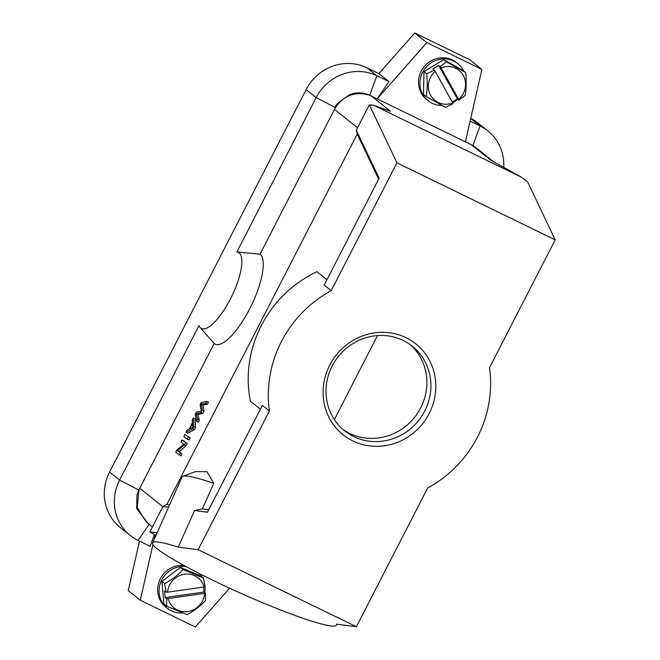 <?xml version="1.0" encoding="UTF-8"?>
<svg xmlns="http://www.w3.org/2000/svg" width="660" height="660" viewBox="0 0 660 660"><rect width="100%" height="100%" fill="white"/><g stroke="black" fill="none" stroke-linecap="round" stroke-linejoin="round"><path stroke-width="0.99" d="M195.533 427.482L195.071 418.729L193.355 417.887L192.233 420.065L192.431 422.614L189.098 429.091L187.11 430.039L185.905 432.374L187.63 433.216L194.403 429.685L195.533 427.482L193.817 426.64L193.355 417.887M162.838 506.649L139.763 488.252L214.162 343.497A50.341 15.724 -64.1 0 0 249.695 308.839A50.341 15.724 -64.1 0 0 260.089 254.133L334.48 109.379L357.555 127.776M183.711 440.839L187.225 443.644L186.153 445.739L179.206 451.671L181.97 453.874L180.964 455.837L175.725 452.191L176.806 450.095L183.744 444.172L180.98 441.961L181.987 439.997L183.711 440.839M190.13 438.009L184.891 434.362L183.835 436.409L187.357 439.213L189.073 440.055L190.13 438.009L184.891 434.362M207.438 404.324L208.519 402.221L206.794 401.387L201.168 402.683L200.095 404.778L201.267 410.982L196.243 412.261L195.228 414.233L196.573 421.286L198.289 422.12L199.345 420.065L197.967 414.455L202.752 413.449L204.023 410.974L202.859 404.918L207.438 404.324L205.714 403.483L206.794 401.387M342.713 429.223A54.169 51.331 128.6 0 0 420.709 407.839A54.169 51.331 128.6 0 0 410.173 344.619M424.727 411.04A54.169 51.331 128.6 0 0 412.228 346.17A54.169 51.331 128.6 0 0 332.186 366.011A54.169 51.331 128.6 0 0 344.685 430.881A54.169 51.331 128.6 0 0 424.727 411.04M452.356 102.011L457.421 98.934L458.931 100.147L458.667 99.371A19.231 18.224 128.6 0 0 463.27 75.446A19.231 18.224 128.6 0 0 441.037 67.823L438.661 65.373L432.853 68.904L435.229 71.354L453.115 103.669L445.442 107.341L426.195 96.55C427.375 89.719 427.54 82.121 426.69 73.772L434.362 70.109M438.661 65.373L457.421 98.934M441.037 67.823L458.667 99.371M435.229 71.354A19.231 18.224 128.6 0 0 430.617 95.279A19.231 18.224 128.6 0 0 452.851 102.902M446.432 61.784L443.718 59.623L462.965 70.406L465.68 72.575L446.432 61.784L440.179 66.578M458.931 100.147L465.193 95.353C466.364 88.621 466.529 81.031 465.68 72.575M443.718 59.623L423.976 71.61L426.69 73.772M423.976 71.61L423.481 94.388L426.195 96.55M204.055 586.996A19.231 18.224 128.6 0 0 184.453 574.258A19.231 18.224 128.6 0 0 167.549 592.193L204.055 586.996L204.93 586.591L203.527 578.069L200.813 575.899L180.394 567.385L161.964 581.435L163.944 603.999L166.658 606.16L187.077 614.674C194.197 610.838 200.335 606.152 205.507 600.633L205.516 593.233L204.006 592.028L203.569 587.062M161.964 581.435L164.678 583.597L166.081 592.119L164.571 590.914L165.157 597.564L166.667 598.768L166.658 606.16M180.394 567.385L183.109 569.555C178.027 575.009 171.88 579.694 164.678 583.597M203.527 578.069L183.109 569.555M167.549 592.193L166.081 592.119M165.157 597.564L204.006 592.028M166.667 598.768L205.516 593.233M168.135 598.834A19.231 18.224 128.6 0 0 187.737 611.572A19.231 18.224 128.6 0 0 204.641 593.637M334.348 419.554L377.503 335.569M331.246 290.664L324.209 285.054L379.12 178.216L356.284 130.243L369.344 104.841L396.949 162.83L331.246 290.664A114.782 108.776 128.6 0 0 269.42 410.974L198.124 549.697L356.383 626.711L427.672 487.987A114.782 108.776 128.6 0 0 477.51 437.044A114.782 108.776 128.6 0 0 489.505 367.678L555.2 239.844L527.604 181.846L521.416 177.194L490.297 159.86L471.19 144.631L377.19 98.884L426.847 42.619L481.899 69.407L465.424 141.817M326.964 279.691L316.948 271.705A114.782 108.776 128.6 0 0 250.387 401.222L260.403 409.208M198.124 549.697L178.225 547.132L194.568 510.535L207.471 512.201L262.383 405.364L269.42 410.974M356.284 130.243L357.184 134.12L378.625 179.173M429.173 413.523A58.196 55.151 -51.4 0 1 331.617 421.963A58.196 55.151 -51.4 0 1 377.594 332.5A58.196 55.151 -51.4 0 1 429.173 413.523M396.949 162.83L555.2 239.844M356.383 626.711L336.476 624.145A100.691 9.999 24.1 0 1 336.46 625.045A100.691 9.999 24.1 0 1 240.446 593.109A100.691 9.999 24.1 0 1 152.592 542.916A100.691 9.999 24.1 0 1 178.225 547.132M208.742 509.726L202.364 508.901L213.799 483.293A100.691 9.999 -155.9 0 0 182.878 476.347A100.691 9.999 -155.9 0 0 182.011 477.056L152.592 542.916M194.568 510.535L202.364 508.901M213.799 483.293L207.001 471.718L195.624 471.545M169.669 504.685L166.914 504.331L162.938 506.459L168.548 507.185M157.113 532.802L149.886 531.869L162.938 506.459M166.914 504.331L357.184 134.12M335.462 107.605C344.297 95.098 355.707 90.997 369.674 95.296L377.19 98.884L388.979 81.65L376.876 75.768L369.691 95.287C363.52 92.392 357.085 92.087 350.394 94.347C339.232 101.491 334.249 105.913 335.445 107.605L316.189 97.614L236.849 251.996A42.289 13.208 115.9 0 1 239.209 252.912A42.289 13.208 115.9 0 1 230.48 298.864A42.289 13.208 115.9 0 1 200.632 327.979A42.289 13.208 115.9 0 1 200.013 327.376A42.289 13.208 115.9 0 1 198.974 325.685L119.633 480.067L109.576 472.048L306.133 89.595A46.316 43.89 -51.4 0 1 366.82 67.749L378.923 73.631L388.979 81.65M335.47 107.621L334.48 109.379M369.344 104.841L373.486 105.204L521.416 177.194M470.126 121.143L480.084 125.986L472.89 145.513L475.868 147.543M480.191 151.016L471.19 144.631M155.9 535.507L149.886 531.869M371.423 96.079L390.53 111.309L373.486 105.204M146.215 521.986L137.239 507.556L138.905 490.066L119.633 480.067A46.316 43.89 -51.4 0 0 130.325 535.532A46.316 43.89 -51.4 0 0 138.072 540.424L149.3 524.114M139.763 488.252L138.913 490.075M148.186 523.545L136.62 508.472L137.008 494.62L138.889 490.058M260.089 254.133L236.849 251.996M214.162 343.497L200.013 327.376M306.133 89.595L316.189 97.614A46.316 43.89 -51.4 0 1 376.876 75.768L366.82 67.749M470.72 118.519L480.084 125.986A46.316 43.89 -51.4 0 1 487.839 130.878A46.316 43.89 -51.4 0 1 503.737 167.343M154.292 534.724L150.175 546.315L138.072 540.424M378.923 73.631L414.785 33L426.847 42.619M414.785 33L469.829 59.788L481.899 69.407M470.77 118.338A46.316 43.89 -51.4 0 1 477.782 122.859L487.839 130.878M229.589 588.184L195.335 627L140.283 600.212L152.93 544.615M139.475 541.109L128.221 590.593L140.283 600.212M154.077 539.583L155.092 535.111M130.325 535.532L120.268 527.513A46.316 43.89 -51.4 0 1 109.576 472.048M182.391 612.942A23.76 22.523 -51.4 0 1 170.189 610.253A23.76 22.523 -51.4 0 1 167.261 608.289L165.85 607.167A23.76 22.523 -51.4 0 1 159.629 580.28A23.76 22.523 -51.4 0 1 183.761 565.381M199.584 573.697A23.76 22.523 -51.4 0 1 201.803 576.691M204.386 582.83A23.76 22.523 -51.4 0 1 204.724 592.606M167.261 608.289A23.76 22.523 -51.4 0 1 161.213 581.014A23.76 22.523 -51.4 0 1 185.988 566.585M463.642 70.95A23.76 22.523 128.6 0 0 457.735 63.575L456.332 62.453A23.76 22.523 128.6 0 0 451.275 59.458A23.76 22.523 128.6 0 0 422.128 69.539A23.76 22.523 128.6 0 0 426.698 99.61L428.109 100.732A23.76 22.523 128.6 0 0 433.158 103.735A23.76 22.523 128.6 0 0 441.845 105.443M452.727 102.679A23.76 22.523 128.6 0 0 457.718 99.181M457.735 63.575A23.76 22.523 128.6 0 0 452.686 60.58A23.76 22.523 128.6 0 0 423.538 70.661A23.76 22.523 128.6 0 0 428.109 100.732M181.987 439.997L187.225 443.644M185.51 442.802L184.429 444.906L186.153 445.739M184.429 444.906L177.49 450.829L179.206 451.671M177.49 450.829L181.97 453.874M180.254 453.032L179.239 454.996M187.357 439.213L188.405 437.167M192.605 427.498L192.819 427.086M189.808 428.752L192.505 423.505L192.901 427.399L189.808 428.752M185.905 432.374L192.687 428.843L194.403 429.685M192.687 428.843L193.817 426.64M196.573 421.286L197.629 419.224L199.345 420.065M197.629 419.224L196.243 413.614L197.967 414.455M196.243 413.614L201.028 412.607L202.752 413.449M201.028 412.607L202.298 410.14L204.023 410.974M202.298 410.14L201.143 404.085L202.859 404.918M201.143 404.085L205.714 403.483M195.855 471.454L182.878 476.347M493.564 161.675L475.909 147.601M336.46 625.045L336.839 624.187M152.427 526.919L146.273 522.019"/></g></svg>

